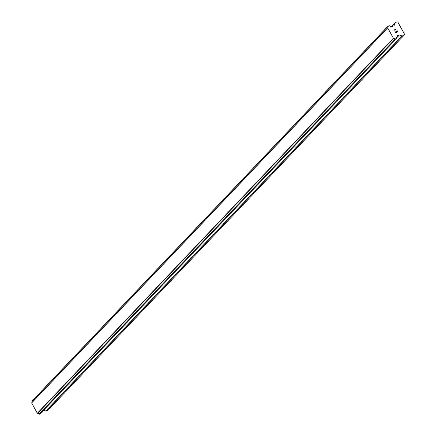 <?xml version="1.0" encoding="UTF-8"?>
<svg xmlns="http://www.w3.org/2000/svg" width="436" height="436" viewBox="0 0 436 436"><rect width="100%" height="100%" fill="white"/><g stroke="black" fill="none" stroke-linecap="round" stroke-linejoin="round"><path stroke-width="0.65" d="M43.676 410.167L45.884 410.974A0.54 0.485 43.5 0 0 46.276 410.957L48.189 410.058L404.265 35.022L402.352 35.921A0.54 0.485 -136.5 0 1 401.959 35.932L399.387 34.994A0.54 0.485 43.5 0 0 398.995 35.011L397.36 35.779A0.54 0.485 43.5 0 0 397.12 36.068L396.798 36.929A1.477 1.341 43.5 0 0 396.362 38.493L395.152 39.06A1.477 1.341 43.5 0 0 393.534 38.466L387.675 27.811A1.477 1.341 43.5 0 0 388.111 26.253L389.315 25.68A1.477 1.341 43.5 0 0 390.939 26.274L391.882 26.542A0.54 0.485 43.5 0 0 392.275 26.525L393.91 25.757A0.54 0.485 43.5 0 0 394.149 25.468L394.842 22.988A0.54 0.485 -136.5 0 1 395.081 22.705L396.994 21.8L397.872 22.122L404.499 34.172L404.265 35.022M31.594 402.859L387.669 27.822L31.599 402.848L37.458 413.508A1.477 1.341 43.5 0 1 39.077 414.096L40.281 413.72M31.942 402.488A1.477 1.341 43.5 0 0 32.035 401.289L388.111 26.253M388.116 26.056L32.035 401.289M395.714 32.629L396.558 32.231L395.714 32.629L395.087 31.496L395.714 32.629M396.558 32.231L396.22 31.61L396.558 32.231M396.362 31.545L396.7 32.166L396.357 31.545M396.7 32.166L397.545 31.763L396.7 32.166M397.545 31.763L396.923 30.629L397.545 31.768M397.763 31.844L397.06 30.564L397.768 31.844L395.654 32.842L394.951 31.561M394.945 30.286L394.09 29.986L396.199 28.989L394.084 29.986M396.199 28.989L394.438 30.008L396.199 28.989M395.299 39.164L39.224 414.2L395.288 39.158M396.449 37.294L396.798 36.929M37.458 413.508L393.534 38.466M37.283 413.464L393.359 38.428M37.164 413.421L393.239 38.384M31.501 403.12L387.577 28.084M31.534 403.006L387.609 27.969M46.276 410.957L402.352 35.921M45.884 410.974L401.959 35.932M396.291 38.259L399.387 34.994M396.264 37.883L398.995 35.011M40.172 413.84L396.248 38.804M39.42 414.195L395.496 39.158M39.077 414.096L395.152 39.06M32.03 401.131L388.105 26.095M32.035 401.115L388.111 26.078M393.855 25.779L394.149 25.468M391.577 26.427L394.842 22.988M391.555 26.422L394.858 22.939M396.411 37.36L396.869 36.88M40.237 413.791L396.313 38.755M32.084 401.022L388.16 25.986M391.523 26.411L394.951 22.797"/></g></svg>
